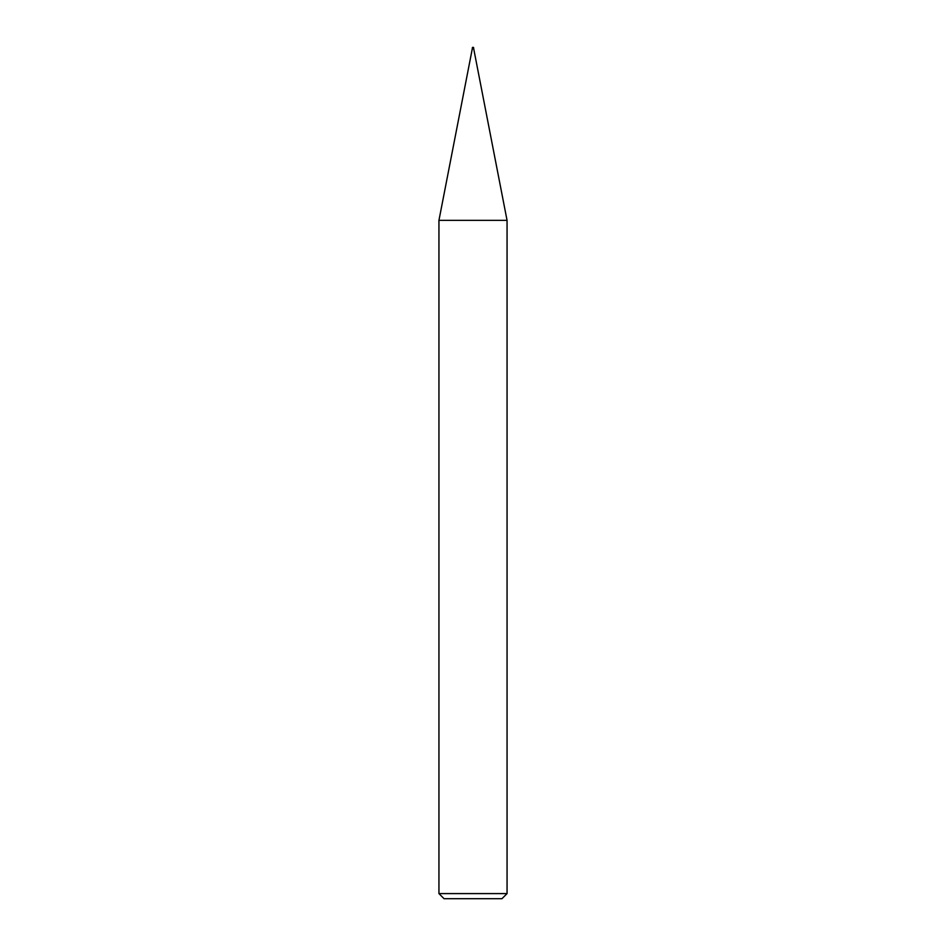<?xml version="1.0" encoding="UTF-8"?>
<svg xmlns="http://www.w3.org/2000/svg" width="946" height="946" viewBox="0 0 946 946"><rect width="100%" height="100%" fill="white"/><g stroke="black" fill="none" stroke-linecap="round" stroke-linejoin="round"><path stroke-width="1.42" d="M472.314 47.986L473.686 47.986A0.686 0.686 0 0 0 473 47.3A0.686 0.686 0 0 0 472.314 47.986L473 48.66L472.314 48.66L438.944 220.359L507.056 220.359L507.056 893.592L438.944 893.592L444.052 898.7L501.948 898.7L507.056 893.592M473.686 47.986L473 48.66L473.686 48.66L507.056 220.359L438.944 220.359L438.944 893.592"/></g></svg>
